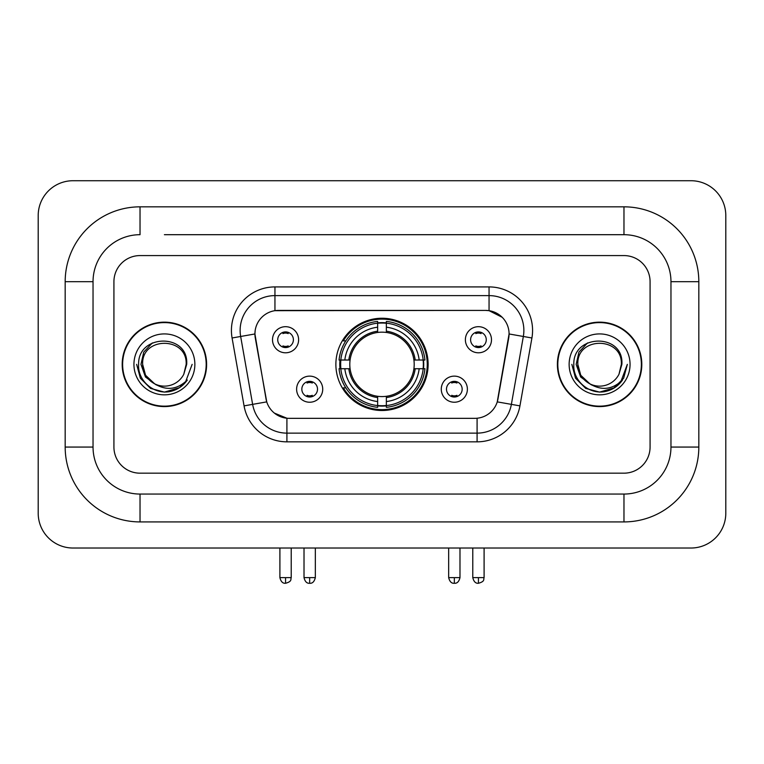 <?xml version="1.0" encoding="UTF-8"?>
<svg xmlns="http://www.w3.org/2000/svg" width="764" height="764" viewBox="0 0 764 764"><rect width="100%" height="100%" fill="white"/><g stroke="black" fill="none" stroke-linecap="round" stroke-linejoin="round"><path stroke-width="1.15" d="M335.873 364.371A46.126 46.126 0 0 0 382 410.507A46.126 46.126 0 0 0 428.126 364.371A46.126 46.126 0 0 0 382 318.244A46.126 46.126 0 0 0 335.873 364.371M467.387 389.182A13.055 13.055 0 0 1 454.332 402.236A13.055 13.055 0 0 1 441.277 389.182A13.055 13.055 0 0 1 454.332 376.127A13.055 13.055 0 0 1 467.387 389.182M446.491 389.182A7.831 7.831 0 0 0 454.332 397.013A7.831 7.831 0 0 0 462.163 389.182A7.831 7.831 0 0 0 454.332 381.351A7.831 7.831 0 0 0 446.491 389.182M322.723 389.182A13.055 13.055 0 0 1 309.668 402.236A13.055 13.055 0 0 1 296.613 389.182A13.055 13.055 0 0 1 309.668 376.127A13.055 13.055 0 0 1 322.723 389.182M301.837 389.182A7.831 7.831 0 0 0 309.668 397.013A7.831 7.831 0 0 0 317.509 389.182A7.831 7.831 0 0 0 309.668 381.351A7.831 7.831 0 0 0 301.837 389.182M491.491 339.741A13.055 13.055 0 0 1 478.436 352.796A13.055 13.055 0 0 1 465.381 339.741A13.055 13.055 0 0 1 478.436 326.686A13.055 13.055 0 0 1 491.491 339.741M470.605 339.741A7.831 7.831 0 0 0 478.436 347.572A7.831 7.831 0 0 0 486.267 339.741A7.831 7.831 0 0 0 478.436 331.91A7.831 7.831 0 0 0 470.605 339.741M298.619 339.741A13.055 13.055 0 0 1 285.564 352.796A13.055 13.055 0 0 1 272.509 339.741A13.055 13.055 0 0 1 285.564 326.686A13.055 13.055 0 0 1 298.619 339.741M277.733 339.741A7.831 7.831 0 0 0 285.564 347.572A7.831 7.831 0 0 0 293.395 339.741A7.831 7.831 0 0 0 285.564 331.91A7.831 7.831 0 0 0 277.733 339.741M244.06 405.875L232.084 337.984A43.519 43.519 0 0 1 274.944 286.911L489.055 286.911A43.519 43.519 0 0 1 531.916 337.984L519.94 405.875A43.519 43.519 0 0 1 477.089 441.84L286.911 441.84A43.519 43.519 0 0 1 244.06 405.875L266.751 401.874L255.281 337.994A23.503 23.503 0 0 1 278.421 310.413L485.579 310.413A23.503 23.503 0 0 1 508.719 337.994L497.975 398.923A23.503 23.503 0 0 1 474.836 418.338L289.164 418.338A23.503 23.503 0 0 1 266.025 398.923L254.928 333.963L240.66 336.475A34.819 34.819 0 0 1 274.944 295.611L489.055 295.611A34.819 34.819 0 0 1 523.34 336.475L511.374 404.366A34.819 34.819 0 0 1 477.089 433.131L286.911 433.131A34.819 34.819 0 0 1 252.626 404.366L240.66 336.475A34.819 34.819 0 0 1 240.125 330.43M340.009 368.726A42.211 42.211 0 0 1 340.009 360.025M122.192 364.371A42.211 42.211 0 0 0 164.403 406.591A42.211 42.211 0 0 0 206.614 364.371A42.211 42.211 0 0 0 164.403 322.16A42.211 42.211 0 0 0 122.192 364.371M557.386 364.371A42.211 42.211 0 0 0 599.597 406.591A42.211 42.211 0 0 0 641.808 364.371A42.211 42.211 0 0 0 599.597 322.16A42.211 42.211 0 0 0 557.386 364.371M274.944 286.911L274.944 310.671L485.579 310.413L489.055 310.671L502.187 317.289M254.928 333.916L255.186 330.43M474.836 418.338L289.164 418.338M286.911 441.84L286.911 418.233L274.372 413.095M523.34 336.475L509.072 333.963L497.249 401.874L511.374 404.366L523.34 336.475L531.916 337.984M497.975 398.923L497.832 399.658M266.168 399.658L266.025 398.923M650.078 281.687A26.11 26.11 0 0 0 623.968 255.577L140.032 255.577A26.11 26.11 0 0 0 113.922 281.687L113.922 447.064A26.11 26.11 0 0 0 140.032 473.174L623.968 473.174A26.11 26.11 0 0 0 650.078 447.064L650.078 281.687A26.11 26.11 0 0 0 623.968 255.577L140.032 255.577A26.11 26.11 0 0 0 113.922 281.687L113.922 447.064A26.11 26.11 0 0 0 140.032 473.174L623.968 473.174A26.11 26.11 0 0 0 650.078 447.064L650.078 281.687M206.184 364.371A41.781 41.781 0 0 0 164.403 322.599A41.781 41.781 0 0 0 122.632 364.371A41.781 41.781 0 0 0 164.403 406.152A41.781 41.781 0 0 0 206.184 364.371M192.146 364.371L185.289 382.63L181.412 386.297M156.248 384.922L145.456 376.986L140.977 364.371L143.747 352.099L152.342 342.921M154.338 383.662L145.561 375.258L142.648 364.371C141.311 336.303 187.495 336.303 186.168 364.371L183.78 374.274L186.693 364.371C188.842 332.951 137.663 333.725 138.618 364.371C137.482 380.52 153.421 394.358 169.226 391.693C176.828 390.232 182.854 386.345 187.304 380.033C177.267 389.678 166.371 390.939 154.643 383.824L145.561 375.258L142.648 364.371C141.311 336.303 187.495 336.303 186.168 364.371L183.78 374.274A21.755 21.755 0 0 1 154.643 383.824L145.561 375.258L142.648 364.371C141.311 336.303 187.495 336.303 186.168 364.371L183.78 374.274M154.643 383.824C147.032 379.622 143.03 373.138 142.648 364.371C141.311 336.303 187.495 336.303 186.168 364.371M133.939 364.371A30.464 30.464 0 0 0 164.403 394.835A30.464 30.464 0 0 0 194.868 364.371A30.464 30.464 0 0 0 164.403 333.916A30.464 30.464 0 0 0 133.939 364.371M187.304 380.033L179.511 387.644M179.33 387.759L169.226 391.693L179.387 387.73L169.226 391.693L179.387 387.73L164.403 392.113L150.537 388.398L140.375 378.247L136.66 364.371M641.368 364.371A41.781 41.781 0 0 0 599.597 322.599A41.781 41.781 0 0 0 557.816 364.371A41.781 41.781 0 0 0 599.597 406.152A41.781 41.781 0 0 0 641.368 364.371M614.514 387.759L599.597 392.113L585.721 388.398L575.569 378.247L571.854 364.371L575.569 378.247L585.721 388.398L599.597 392.113L613.463 388.398L623.625 378.247L627.339 364.371L620.483 382.63L616.596 386.297M591.431 384.922L580.64 376.986L576.171 364.371L578.94 352.099L587.535 342.921M589.827 383.824C582.216 379.622 578.224 373.138 577.832 364.371C576.505 336.303 622.689 336.303 621.352 364.371L618.974 374.274A21.755 21.755 0 0 1 589.827 383.824L580.755 375.258L577.832 364.371L580.755 375.258L589.531 383.662L580.755 375.258L577.832 364.371C576.505 336.303 622.689 336.303 621.352 364.371L618.974 374.274L621.877 364.371C624.035 332.951 572.857 333.725 573.812 364.371C572.675 380.52 588.614 394.358 604.419 391.693C612.021 390.232 618.047 386.345 622.498 380.033C612.451 389.678 601.564 390.939 589.827 383.824L589.712 383.767M621.352 364.371C622.689 336.303 576.505 336.303 577.832 364.371C576.505 336.303 622.689 336.303 621.352 364.371L618.974 374.274M569.132 364.371A30.464 30.464 0 0 0 599.597 394.835A30.464 30.464 0 0 0 630.061 364.371A30.464 30.464 0 0 0 599.597 333.916A30.464 30.464 0 0 0 569.132 364.371M622.498 380.033L614.705 387.644M627.339 364.371L623.625 378.247L613.463 388.398L599.597 392.113L585.721 388.398L575.569 378.247L571.854 364.371L575.569 378.247L585.721 388.398L599.597 392.113L613.463 388.398L623.625 378.247L627.339 364.371L623.625 378.247L613.463 388.398L599.597 392.113L585.721 388.398L575.569 378.247L571.854 364.371M386.355 405.579L386.355 407.327A43.176 43.176 0 0 0 424.946 368.726L423.199 368.726A41.428 41.428 0 0 1 386.355 405.579L386.355 401.549A37.426 37.426 0 0 0 419.169 368.726L413.907 368.726A32.203 32.203 0 0 0 386.355 332.464L386.355 323.172A41.428 41.428 0 0 1 423.199 360.025L424.946 360.025A43.176 43.176 0 0 0 386.355 321.424L386.355 323.172M340.801 368.726L339.054 368.726A43.176 43.176 0 0 0 377.645 407.327L377.645 405.579A41.428 41.428 0 0 1 340.801 368.726L344.831 368.726A37.426 37.426 0 0 0 377.645 401.549L377.645 396.287A32.203 32.203 0 0 0 413.907 368.726L415.196 368.726A33.482 33.482 0 0 1 386.355 397.567L386.355 401.549M377.645 323.172L377.645 321.424A43.176 43.176 0 0 0 339.054 360.025L340.801 360.025A41.428 41.428 0 0 1 377.645 323.172L377.645 327.202A37.426 37.426 0 0 0 344.831 360.025L350.093 360.025A32.203 32.203 0 0 0 377.645 396.287L377.645 397.567A33.482 33.482 0 0 1 348.804 368.726L344.831 368.726M340.887 368.726A41.342 41.342 0 0 1 340.887 360.025M386.355 323.258A41.342 41.342 0 0 0 377.645 323.258M423.113 360.025A41.342 41.342 0 0 1 423.113 368.726M423.199 360.025L419.169 360.025A37.426 37.426 0 0 0 386.355 327.202M419.169 368.726L423.199 368.726M377.645 401.549L377.645 405.579M413.907 360.025L419.169 360.025M386.355 396.335L386.355 397.567M377.645 396.287A32.203 32.203 0 0 1 350.093 368.726L348.804 368.726M386.355 405.483A41.342 41.342 0 0 1 377.645 405.483M344.831 360.025L340.801 360.025M377.645 332.407L377.645 327.202M386.355 332.464A32.203 32.203 0 0 0 350.093 360.025L348.804 360.025A33.482 33.482 0 0 1 377.645 331.184M386.355 332.416L386.355 331.184A33.482 33.482 0 0 1 415.196 360.025M345.786 340.878L343.322 340.878A45.257 45.257 0 0 1 427.257 364.371A45.257 45.257 0 0 1 343.322 387.873L345.786 387.873M282.947 347.133L282.947 345.891A6.675 6.675 0 0 0 288.171 345.891L288.171 347.133M288.171 332.359L288.171 333.601A6.675 6.675 0 0 0 282.947 333.601L282.947 332.359M475.829 347.133L475.829 345.891A6.675 6.675 0 0 0 481.053 345.891L481.053 347.133M481.053 332.359L481.053 333.601A6.675 6.675 0 0 0 475.829 333.601L475.829 332.359M307.061 396.564L307.061 395.322A6.675 6.675 0 0 0 312.285 395.322L312.285 396.564M312.285 381.799L312.285 383.031A6.675 6.675 0 0 0 307.061 383.031L307.061 381.799M451.715 396.564L451.715 395.322A6.675 6.675 0 0 0 456.939 395.322L456.939 396.564M456.939 381.799L456.939 383.031A6.675 6.675 0 0 0 451.715 383.031L451.715 381.799M164.403 234.691L623.968 234.691L164.403 234.691M698.821 281.687L670.964 281.687L670.964 447.064L670.964 281.687A47.005 47.005 0 0 0 623.968 234.691L623.968 206.834L140.032 206.834A74.853 74.853 0 0 0 65.179 281.687L65.179 447.064A74.853 74.853 0 0 0 140.032 521.917L623.968 521.917A74.853 74.853 0 0 0 698.821 447.064L698.821 281.687A74.853 74.853 0 0 0 623.968 206.834M623.968 521.917L623.968 494.06L140.032 494.06L623.968 494.06A47.005 47.005 0 0 0 670.964 447.064L698.821 447.064M65.179 447.064L93.036 447.064L93.036 281.687L93.036 447.064A47.005 47.005 0 0 0 140.032 494.06L140.032 521.917M140.032 206.834L140.032 234.691A47.005 47.005 0 0 0 93.036 281.687L65.179 281.687M725.8 215.543A34.819 34.819 0 0 0 690.981 180.724L73.019 180.724A34.819 34.819 0 0 0 38.2 215.543L38.2 513.207A34.819 34.819 0 0 0 73.019 548.027L690.981 548.027A34.819 34.819 0 0 0 725.8 513.207L725.8 215.543M489.055 286.911L489.055 310.671M477.089 418.233L477.089 441.84M232.084 337.984L240.66 336.475M511.374 404.366L519.94 405.875M386.355 396.287A32.203 32.203 0 0 0 413.907 368.726M377.645 405.875A41.733 41.733 0 0 0 386.355 405.875M423.504 368.726A41.733 41.733 0 0 0 423.504 360.025M386.355 322.866A41.733 41.733 0 0 0 377.645 322.866M285.564 577.622L279.901 577.622C280.894 581.652 282.776 583.534 285.564 583.276L285.564 577.622L291.218 577.622L291.218 548.027M478.436 577.622L472.782 577.622C473.766 581.652 475.657 583.534 478.436 583.276L478.436 577.622L484.099 577.622L484.099 548.027M309.668 577.622L304.015 577.622C304.998 581.652 306.889 583.534 309.668 583.276L309.668 577.622L315.331 577.622L315.331 548.027M454.332 577.622L448.669 577.622C449.662 581.652 451.543 583.534 454.332 583.276L454.332 577.622L459.985 577.622L459.985 548.027M279.901 577.622L279.901 548.027M291.218 577.622C290.425 579.37 292.431 581.366 285.564 583.276M472.782 577.622L472.782 548.027M484.099 577.622C483.297 579.37 485.302 581.366 478.436 583.276M304.015 577.622L304.015 548.027M315.331 577.622C314.338 581.652 312.457 583.534 309.668 583.276M448.669 577.622L448.669 548.027M459.985 577.622C459.002 581.652 457.111 583.534 454.332 583.276"/></g></svg>
